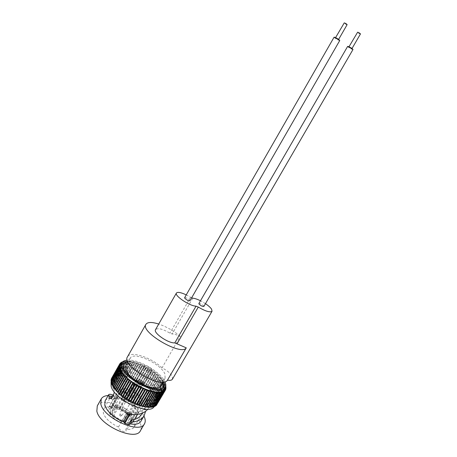 <?xml version="1.0" encoding="UTF-8"?>
<svg xmlns="http://www.w3.org/2000/svg" width="457" height="457" viewBox="0 0 457 457"><rect width="100%" height="100%" fill="white"/><g stroke="black" fill="none" stroke-linecap="round" stroke-linejoin="round"><path stroke-width="0.34" stroke-dasharray="2.29 1.71" d="M141.836 381.732C140.739 380.373 139.648 379.876 138.557 380.241L138.551 380.63C139.642 381.989 140.739 382.492 141.836 382.126L141.836 381.732M136.192 391.535C135.118 390.158 134.027 389.667 132.918 390.061L132.907 390.461C133.981 391.838 135.078 392.334 136.186 391.94L136.192 391.535M143.709 382.36C141.362 379.447 139.014 378.379 136.672 379.167L136.666 379.996C137.306 382.149 143.047 384.765 143.709 383.212L143.709 382.36M142.835 383.869C140.499 380.949 138.151 379.887 135.803 380.681L135.798 381.515C136.426 383.674 142.173 386.291 142.835 384.725L142.835 383.869M142.635 383.806C140.43 381.047 138.22 380.047 136.003 380.795L135.997 381.584C138.197 384.343 140.408 385.354 142.635 384.611L142.635 383.806M135.54 396.133C133.37 393.334 131.159 392.346 128.908 393.169L128.885 393.98C130.822 396.625 132.993 397.67 135.403 397.122L135.54 396.133M133.484 396.984C132.182 395.294 130.851 394.699 129.491 395.196L129.48 395.688C130.639 397.282 131.947 397.91 133.398 397.579L133.484 396.984M126.201 409.643C124.921 407.93 123.59 407.341 122.213 407.884L122.185 408.392C123.43 410.095 124.761 410.689 126.166 410.186L126.201 409.643M121.693 415.247L119.871 414.459L121.693 415.247M120.602 416.093L119.797 415.761L120.602 416.093M360.459 33.955L360.213 33.978C358.768 33.441 357.837 32.853 357.403 32.213M351.599 48.83L348.788 47.088L351.599 48.83M352.998 49.487L352.581 49.499C350.079 48.499 348.428 47.471 347.628 46.425M203.873 306.43L203.771 305.95C201.931 304.156 200.303 303.345 198.886 303.522M189.952 300.746L189.861 300.266C187.924 298.352 186.182 297.496 184.639 297.69M191.626 297.838L186.25 294.874M205.473 303.671L200.48 300.763M339.762 40.496L339.357 40.513C336.706 39.468 334.941 38.365 334.067 37.217M172.415 379.19L172.266 376.545C170.552 373.358 167.136 370.456 162.024 367.851L180.224 336.392C176.968 334.81 174.266 334.01 172.129 333.993L169.907 333.153C162.681 328.909 157.899 327.72 155.557 329.594M338.231 39.753L335.381 37.977L338.231 39.753M180.224 336.392C173.837 330.919 166.674 326.806 158.728 324.047M162.024 367.851C151.524 357.517 130.502 350.536 127.52 356.757M164.908 373.992C160.984 363.635 133.461 350.982 130.171 358.191L130.159 361.921C133.124 372.221 162.195 385.702 165.097 378.276L164.908 373.992M347.12 24.661L346.892 24.689C345.441 24.158 344.487 23.553 344.041 22.89M160.681 385.874L160.55 381.492C156.751 370.97 129.24 358.419 125.829 365.834M123.413 364.046L123.093 368.736C126.275 380.784 159.801 396.23 163.246 387.439L163.452 387.033M162.972 382.115C159.139 372.758 137.928 360.584 127.909 361.984M163.686 382.035L163.515 381.606C159.841 371.992 137.351 359.276 127.617 361.327M127.229 360.145C138.065 358.791 160.618 371.735 164.903 381.778M164.252 389.393C165.08 387.93 165.017 386.085 164.069 383.857C159.236 370.758 125.304 355.306 120.991 364.515M165.645 386.788L165.171 386.736L165.56 387.033M123.162 361.464L124.39 361.881L124.15 361.293L125.601 361.67L125.429 361.139L128.371 361.59L128.32 361.173L133.335 362.053L140.842 364.572L147.982 368.131L153.906 372.015L159.55 376.836L163.909 382.006L163.486 382.161L164.651 383.252L164.143 383.383L165.24 384.451L164.651 384.554L165.663 385.605L164.994 385.674L165.771 386.268M122.636 361.915L123.31 362.201L122.984 361.601M120.105 367.377L111.845 381.949L111.399 381.446C116.032 371.672 149.936 386.845 154.432 400.412C155.329 402.72 155.334 404.651 154.455 406.204L154.163 406.639M111.217 381.938L111.845 381.949M124.39 361.881L116.312 376.122L116.089 375.517L117.54 375.871L117.38 375.323L118.889 375.74L118.791 375.248L120.345 375.717L120.305 375.288L128.486 376.928L136.175 379.99L144.166 384.674L151.467 390.786L155.74 396.059L155.306 396.225L157.019 398.561L156.425 398.687L157.425 399.749L156.745 399.841L157.665 400.88L156.9 400.938L157.734 401.949L156.882 401.966L157.636 402.943L156.7 402.92L157.368 403.857L156.345 403.782L156.934 404.679M123.31 362.201L115.215 376.482L114.918 375.82L116.312 376.122M162.698 391.352L154.277 405.805L154.626 406.553M154.912 406.067L154.277 405.805M160.573 392.072L152.112 406.604L152.312 407.238M124.007 374.831L115.484 389.553M120.722 369.644L112.416 384.291L112.034 384.057M111.959 384.348L112.416 384.291M111.502 383.115L112.045 383.086L111.594 382.783M120.06 366.354L111.828 380.887L111.251 380.424M120.488 364.572L112.302 379.019L111.668 378.287M111.799 378.059L112.793 378.23L112.262 377.402L113.45 377.539L112.999 376.768L114.261 376.956L113.884 376.237L115.215 376.482M142.504 365.52L134.524 379.447M162.669 380.909L154.517 394.945M156.688 404.788L155.82 404.559L156.328 405.41M156.323 392.266L147.851 407.233L156.368 392.574M121.294 370.873L112.959 385.554L112.645 385.377M112.593 385.639L112.959 385.554M111.177 379.818L111.982 379.91L111.359 379.339M131.547 361.955L123.544 376.02M160.624 378.333L152.512 392.317M157.871 392.323L149.456 407.273L157.962 392.649M111.108 380.841L111.828 380.887M126.932 361.573L118.889 375.74M148.148 368.451L140.156 382.355M161.715 379.63L153.586 393.637M163.486 382.161L155.306 396.225M165.183 387.725L156.882 401.966M164.691 389.461L156.345 403.782M159.287 392.26L150.81 406.833L150.941 407.187L159.43 392.603M122.036 372.158L113.427 386.742M120.328 368.473L112.045 383.086M128.371 361.59L120.345 375.717M136.854 363.304L128.868 377.288M156.62 374.443L148.565 388.37M159.402 377.031L151.313 390.998M125.229 376.208L116.741 390.981M122.944 373.478L114.376 388.136M120.956 363.823L112.793 378.23M135.026 362.749L127.04 376.757M140.602 364.692L132.627 378.636M164.194 390.192L155.82 404.559M151.164 407.027L150.81 406.833M151.067 391.363L142.413 406.353M120.191 365.417L111.982 379.91M111.422 378.887L112.302 379.019M164.651 384.554L156.425 398.687M165.171 386.736L156.9 400.938M152.912 391.786L144.315 406.776M121.591 363.172L113.45 377.539M155.077 373.169L147.04 387.09M154.666 392.083L146.131 407.067M121.728 372.255L113.679 386.868M138.717 363.949L130.736 377.91M146.291 367.405L138.305 381.315M153.443 371.929L145.423 385.839M163.532 390.826L155.129 405.233L155.557 406.033M155.871 405.496L155.129 405.233M122.676 373.615L114.558 388.222M133.255 362.304L125.264 376.334M151.741 370.724L143.727 384.628M164.994 385.674L156.745 399.841M122.373 362.635L114.261 376.956M129.914 361.716L121.899 375.814M158.065 375.734L149.993 389.678M165.023 388.633L156.7 402.92M161.709 391.769L153.272 406.262L153.546 406.953M144.401 366.423L136.42 380.338M164.143 383.383L155.946 397.476M159.55 376.836L151.467 390.786L159.539 376.848M125.601 361.67L117.54 375.871M149.97 369.559L141.967 383.463M153.803 406.513L153.272 406.262M152.552 406.833L152.112 406.604M155.854 397.973C151.307 384.474 117.403 369.262 112.81 378.95L112.582 383.806C115.644 397.276 151.895 413.739 155.9 403.725C156.774 402.189 156.757 400.269 155.854 397.973M111.051 382.206L111.291 381.646M150.93 399.269C151.65 401.172 151.65 402.754 150.924 404.034C147.508 412.42 117.483 398.83 114.861 387.536L115.05 383.406C118.871 375.243 147.274 387.964 150.93 399.269M150.924 404.034L148.536 408.141L149.913 403.799L149.907 400.361C147.56 397.116 143.218 405.707 145.155 409.215L145.669 410.003L145.583 411.369M124.99 393.003L124.435 391.46L123.847 391.175L124.321 392.66L127.389 394.225L127.4 395.751L126.578 394.054L122.784 400.675C132.102 404.936 138.151 410.209 140.927 416.493C141.601 418.458 141.556 420.114 140.785 421.468M126.578 394.054C126.886 392.986 126.475 392.232 125.355 391.798L124.847 391.603L126.635 393.608M124.435 391.46L124.847 391.603M113.01 388.313L116.426 389.507L113.01 388.313L112.873 387.245C113.953 386.068 117.472 387.285 123.413 390.889L123.847 391.175M113.879 388.678L114.267 391.917M148.536 408.141L147.834 409.186M105.093 400.943C105.881 399.607 107.292 398.738 109.326 398.338M109.583 398.293L116.284 398.613L117.221 396.962L117.563 398.258L113.245 396.162M122.784 400.675C120.111 398.344 117.94 397.653 116.284 398.613M108.183 395.505C119.397 394.425 139.231 405.81 143.949 416.036M149.913 403.799L147.32 403.32L147.48 399.572C145.023 396.288 140.722 404.913 142.727 408.444L143.184 409.198L145.669 410.003M116.426 389.507L116.558 389.85C118.414 393.323 114.067 402.28 111.765 398.984L111.525 398.298M124.378 392.7L123.413 390.889M112.302 406.37L112.359 405.473C113.153 403.702 119.066 406.29 119.625 408.649L119.694 409.192C127.389 412.882 132.33 417.35 134.518 422.599L134.341 426.924C133.01 429.014 130.182 429.791 125.858 429.249L126.103 430.98C125.247 432.905 119.106 430.203 118.529 427.643L118.46 427.044C110.297 423.119 105.253 418.469 103.322 413.094L103.625 409.266C105.064 407.056 108.052 406.296 112.582 406.981L112.302 406.37M115.484 389.233L115.37 388.621C116.192 387.827 119.18 389.175 124.321 392.66M117.221 396.962L113.644 395.202M132.153 414.608L131.656 412.911L129.12 412.174L126.549 413.002L127.423 414.859M130.839 412.785L131.445 414.482M147.32 403.32L146.114 406.639C143.464 410.752 138.648 412.842 131.656 412.911M97.295 405.873C102.442 395.196 136.597 410.1 140.665 424.473C141.487 426.912 141.419 428.986 140.448 430.688M142.27 413.157L143.184 409.198M119.694 409.192L127.4 395.751M127.252 371.073L127.303 367.634C130.336 360.996 154.946 372.215 158.282 381.618L158.379 385.508C155.654 392.317 129.828 380.441 127.252 371.073M117.563 398.258L112.582 406.981M118.46 427.044L126.549 413.002M128.606 424.502L125.858 429.249M130.354 372.124L130.382 369.33C132.798 363.978 152.678 373.049 155.3 380.607L155.369 383.697C153.158 389.158 132.484 379.664 130.354 372.124M136.112 406.25L134.918 406.33L133.233 404.571L134.421 404.496L136.112 406.25L131.028 415.047L133.227 418.749L133.255 421.828L134.649 419.423M134.421 404.496L129.354 413.277L119.557 407.256L119.877 408.284L128.154 413.374L129.354 413.277M124.595 398.464L124.927 399.475L122.47 398.693L122.15 397.681L124.595 398.464L119.557 407.256M122.15 397.681L117.106 406.49C113.53 405.622 110.891 405.799 109.189 407.021L110.743 407.975C112.199 406.976 114.427 406.821 117.42 407.518L117.106 406.49M114.279 398.093L115.838 399.052L115.004 400.029L113.479 398.99L109.189 407.021M113.433 399.064L108.326 408.027L108.149 411.049L110.246 414.813L111.525 414.71L109.783 411.551L109.891 408.986L108.326 408.027M115.438 405.73L116.706 405.65L118.409 407.461L117.141 407.553L115.438 405.73L110.246 414.813M117.141 407.553L111.931 416.647C114.816 419.366 118.203 421.451 122.088 422.902L121.751 421.805L113.21 416.538L111.931 416.647M128.297 414.151L127.326 413.814L122.088 422.902M124.927 423.136L124.618 423.668L126.623 424.033M134.467 419.48L132.49 422.896L128.817 424.136M137.671 413.951L136.1 412.985L136.849 411.951L138.42 412.917L137.431 414.362M138.42 412.917L137.591 414.339M131.028 415.047L129.828 415.15L131.645 418.264L131.69 420.868L133.255 421.828M134.918 406.33L129.828 415.15M115.004 400.029L109.891 408.986M133.233 404.571L128.154 413.374M124.927 399.475L119.877 408.284M122.47 398.693L117.42 407.518M115.838 399.052L110.743 407.975M124.315 422.691L124.618 423.668M127.326 413.814L126.977 412.734L129.502 413.516L129.857 414.596M129.502 413.516L129.011 414.368M118.409 407.461L113.21 416.538M132.49 422.896L130.919 421.931C129.554 423.022 127.343 423.233 124.281 422.565M136.1 412.985L130.919 421.931M136.849 411.951L131.69 420.868M126.977 412.734L121.751 421.805M116.706 405.65L111.525 414.71M120.539 392.712L120.648 390.124C122.933 385.12 140.282 392.877 142.35 399.755L142.31 402.577C140.173 407.661 122.23 399.584 120.539 392.712M121.436 393.003L121.533 390.609C123.624 386.011 139.596 393.157 141.476 399.475L141.442 402.057C139.471 406.73 123.002 399.315 121.436 393.003M123.419 421.8C116.849 419.583 112.605 416.258 110.68 411.826L110.851 409.318C113.108 404.434 129.057 411.431 130.771 417.995L130.656 420.703C129.714 422.154 127.686 422.605 124.572 422.062M112.313 412.323L112.451 410.203C114.336 406.102 127.766 411.997 129.188 417.509L129.085 419.772C127.28 423.925 113.502 417.841 112.313 412.323M139.893 398.961C138.334 393.654 124.887 387.639 123.139 391.506L123.059 393.528C124.395 398.83 138.197 405.039 139.859 401.12L139.893 398.961M135.129 397.424L135.106 398.333C134.387 400.006 128.514 397.367 127.914 395.094L127.943 394.208C128.68 392.546 134.484 395.151 135.129 397.424M144.149 366.782L144.132 365.966C144.783 364.458 150.599 367.137 151.336 369.279L151.358 370.119C150.724 371.632 144.84 368.919 144.149 366.782M190.546 297.267L169.907 333.153M192.763 298.175L172.129 333.993M111.394 381.926L119.66 367.342M115.775 375.865L123.847 361.624M154.826 406.033L163.063 391.889M152.29 406.97L160.761 392.432M112.022 384.337L120.34 369.679M111.622 383.097L119.911 368.479M111.371 380.527L119.437 366.28M112.268 378.082L120.431 363.663M114.981 376.128L123.07 361.853M134.244 379.093L142.213 365.172M154.786 394.831L162.932 380.807M157.105 403.297L165.44 389.01M156.854 403.925L165.068 389.832M156.722 404.165L165.08 389.838M156.345 404.731L164.577 390.609M112.605 385.634L120.945 370.941M111.479 379.818L119.694 365.32M123.573 375.763L131.57 361.71M125.338 376.1L133.324 362.075M126.623 376.408L134.609 362.401M136.74 380.27L144.715 366.365M138.1 380.972L146.08 367.074M153.038 392.54L161.15 378.562M157.225 400.189L165.48 386.022M157.339 400.983L165.611 386.788M111.348 380.83L119.585 366.291M117.009 375.597L125.064 361.39M118.369 375.443L126.406 361.276M121.888 375.534L129.897 361.447M123.076 375.683L131.073 361.624M127.16 376.551L135.141 362.555L127.16 376.551M128.486 376.928L136.46 362.949M134.804 379.344L142.778 365.429M140.539 382.343L148.525 368.451M145.88 385.919L153.906 372.015M147.051 386.822L155.083 372.918M151.833 391.192L159.921 377.236M152.701 392.152L160.801 378.179M154.112 393.888L162.241 379.881M155.614 396.145L163.789 382.092M155.826 396.522L164.006 382.458M156.288 397.424L164.486 383.337M156.454 397.79L164.657 383.691M156.802 398.664L165.023 384.543M157.351 402.04L165.531 388.01M111.365 381.595L119.426 367.371M114.673 376.254L122.767 361.967M119.837 375.408L127.863 361.281M129.034 377.099L137.009 363.132M149.062 388.513L157.117 374.591M154.546 406.187L162.972 391.729M112.439 377.859L120.471 363.675M117.392 375.54L125.447 361.35M132.307 378.276L140.276 364.338M111.554 379.544L119.614 365.309M111.788 378.899L119.974 364.446M141.847 383.143L149.845 369.256M147.52 387.199L155.551 373.289M148.622 388.124L156.671 374.209M156.922 399.018L165.154 384.885M157.357 401.297L165.64 387.09M156.163 404.942L164.543 390.569M112.913 377.362L121.054 362.989M113.13 377.174L121.145 363.024M130.942 377.756L138.911 363.806M150.096 389.455L158.162 375.523M116.118 375.78L124.19 361.544M138.654 381.275L146.634 367.377M142.378 383.486L150.376 369.593M143.652 384.326L151.655 370.427M145.389 385.554L153.409 371.655M155.666 405.433L163.909 391.295M124.818 375.991L132.81 361.961M130.382 377.556L138.357 363.601M132.867 378.505L140.842 364.572M136.175 379.99L144.155 366.086M144.166 384.674L152.175 370.781M157.157 399.852L165.4 385.697M113.982 376.597L121.979 362.481M118.786 375.42L126.818 361.264M155.043 395.214L163.2 381.184M157.322 402.337L165.628 388.09M157.185 403.028L165.388 388.964M120.288 375.42L128.308 361.298M153.815 393.494L161.938 379.499M153.495 406.639L161.944 392.135M113.719 376.751L121.836 362.424M121.413 375.488L129.422 361.396M139.996 382.029L147.982 368.131M155.437 405.616L163.84 391.203M150.502 389.844L158.573 375.905M111.914 378.653L119.957 364.44M131.01 414.339L129.12 412.174M132.918 390.061L138.557 380.241M136.186 391.94L141.836 382.126M135.803 380.681L136.672 379.167M142.835 384.725L143.709 383.212M128.908 393.169L136.003 380.795M135.518 396.967L142.635 384.611M129.445 395.305L128.834 393.346M133.398 397.579L135.403 397.122M122.213 407.884L129.491 395.196M126.178 410.163L133.473 397.487M119.797 415.761L119.865 414.482L122.202 407.907M121.671 415.493L126.166 410.186M120.591 416.213L121.659 415.516M348.982 46.757L348.788 47.088M352.021 48.493L351.833 48.825M338.66 39.371L338.448 39.736M335.592 37.605L335.381 37.977M165.097 378.276L162.858 382.126M130.171 358.191L127.96 362.087M123.184 364.4L123.619 363.641M163.246 387.439L163.692 386.679M157.368 403.857L165.32 390.227M125.349 376.071L133.335 362.053M157.665 400.88L165.68 387.125M116.089 375.517L124.15 361.293M121.91 375.437L129.914 361.356M152.729 392.112L160.83 378.145M156.46 397.327L164.651 383.252M157.019 398.561L165.24 384.451M113.884 376.237L121.733 362.39M157.734 401.949L165.748 388.204M112.262 377.402L120.071 363.612M123.596 375.7L131.593 361.653M157.636 402.943L165.634 389.227M118.791 375.248L126.823 361.099M112.999 376.768L120.831 362.932M120.305 375.288L128.32 361.173M155.74 396.059L163.909 382.006M114.918 375.82L122.973 361.613M154.877 394.757L163.023 380.738M117.38 375.323L125.429 361.139M153.866 393.437L161.995 379.447M157.425 399.749L165.663 385.605M155.9 403.725L154.455 406.204M112.81 378.95L111.399 381.446M115.05 383.406L112.873 387.245M147.48 399.572L149.907 400.361M125.355 391.798L127.389 394.225M111.765 398.984L110.777 398.67M117.203 396.99L112.359 405.473M130.211 423.896L126.103 430.98M142.904 408.838L145.332 409.609M127.303 367.634L115.37 388.621M111.097 396.128L109.823 398.367M109.68 398.624L103.625 409.266M158.379 385.508L146.114 406.639M141.779 414.111L134.341 426.924M113.479 398.99L130.382 369.33M138.254 413.237L155.369 383.697M120.648 390.124L115.084 399.875M142.31 402.577L136.683 412.294M110.851 409.318L121.533 390.609M130.656 420.703L141.442 402.057M112.451 410.203L123.139 391.506M129.085 419.772L139.859 401.12M144.132 365.966L127.943 394.208M151.358 370.119L135.106 398.333"/><path stroke-width="0.69" d="M348.982 46.757L357.642 32.19C359.088 32.727 360.025 33.315 360.459 33.955L352.021 48.493M347.628 46.425L348.034 46.408C350.536 47.408 352.193 48.431 352.998 49.487L203.873 306.43C202.451 306.601 200.823 305.79 198.984 303.991L198.886 303.522L347.628 46.425M184.639 297.69L184.725 298.164C186.662 300.078 188.404 300.94 189.952 300.746L339.762 40.496C338.883 39.342 337.117 38.239 334.461 37.194L334.067 37.217L184.639 297.69M200.48 300.763C197.327 299.209 194.751 298.347 192.763 298.175L191.626 297.838M186.25 294.874C180.915 292.394 177.642 291.783 176.425 293.034C174.117 295.61 189.861 306.184 196.036 306.15L198.298 307.07C205.507 311.286 210.094 312.679 212.048 311.263L211.562 309.138C210.426 307.481 208.398 305.659 205.473 303.671M176.425 293.034L155.557 329.594C152.912 332.782 168.353 343.487 174.803 342.881L186.262 347.857L167.456 380.161C170.055 380.612 171.706 380.287 172.415 379.19L212.048 311.263M158.728 324.047C151.895 321.899 147.634 321.979 145.937 324.287C139.796 331.936 181.52 356.346 186.262 347.857M145.937 324.287L127.52 356.757C120.688 365.663 161.989 389.895 167.456 380.161M335.592 37.605L344.264 22.861C345.715 23.398 346.669 23.998 347.12 24.661L338.66 39.371M127.96 362.087L125.829 365.834L125.766 369.644C128.611 380.133 157.659 393.506 160.681 385.874L162.858 382.126M163.452 387.033L162.972 382.115M127.909 361.984C125.789 362.207 124.293 362.892 123.413 364.046M127.617 361.327L123.619 363.641L123.533 367.965C126.732 379.99 160.258 395.454 163.692 386.679C164.394 385.445 164.394 383.897 163.686 382.035M164.903 381.778L165.068 382.138C166.022 384.36 166.091 386.199 165.268 387.65C161.584 397.139 125.281 380.384 121.888 367.399L121.985 362.761C122.882 361.259 124.63 360.384 127.229 360.145M121.985 362.761L120.991 364.515L120.877 369.182C124.235 382.218 160.533 398.938 164.252 389.393L165.268 387.65M165.211 387.747L165.954 388.678L165.023 388.633L165.714 389.553L164.691 389.461L165.297 390.335L164.194 390.192L164.72 391.021L163.532 390.826L163.972 391.603L162.698 391.352L163.063 392.083L161.709 391.769L162.001 392.443L160.573 392.072L160.784 392.689L159.287 392.26L159.436 392.814L157.871 392.323L157.951 392.82L156.323 392.266L156.345 392.7L154.666 392.083L154.637 392.46L152.912 391.786L152.838 392.095L147.571 390.564L137.249 385.777L128.011 379.379L128.08 378.967L125.024 376.619L125.229 376.208L123.733 375.237L124.007 374.831L122.59 373.866L122.944 373.478L121.602 372.524L122.036 372.158L120.774 371.221L121.294 370.873L120.122 369.959L120.722 369.644L119.637 368.759L120.328 368.473L119.328 367.622L120.105 367.377L119.197 366.56L120.06 366.354L119.248 365.406L120.191 365.417L119.466 364.515L120.488 364.572L119.848 363.881L120.956 363.823L120.408 363.018L121.591 363.172L121.122 362.424L122.128 362.538M165.56 387.033L166.028 387.725L165.223 387.73M165.771 386.268L165.645 386.788M122.208 362.418L121.99 361.933L122.636 361.915M137.071 385.417L128.537 400.281L122.944 396.927L116.598 391.238L125.018 376.465M139.071 386.542L130.525 401.395L128.537 400.281M135.118 384.223L126.595 399.087M160.784 392.689L152.312 407.238L151.164 407.027M149.153 390.821L140.442 405.816L134.284 403.508L130.525 401.395M141.099 387.587L132.547 402.434M112.034 384.057L111.502 383.115M111.251 380.424L111.177 379.818M165.297 390.335L156.688 404.788M131.416 381.669L122.916 396.527M129.697 380.333L121.208 395.174M115.484 389.553L114.284 388.37M113.427 386.742L112.428 385.925L112.593 385.639M150.941 407.187L149.645 407.101M154.575 392.523L146.109 407.158L144.452 406.553M143.138 388.547L134.587 403.377M111.594 382.783L111.217 381.938M111.291 381.646L111.108 380.841M163.063 392.083L154.626 406.553L153.803 406.513M128.08 378.967L119.614 393.797M116.741 390.981L115.324 389.838L123.716 375.117M114.376 388.136L113.227 387.268L113.359 386.982M112.645 385.377L111.799 384.634L111.959 384.348M147.851 407.233L146.274 406.861M145.172 389.41L136.62 404.222M152.804 392.135L144.292 406.827L142.544 406.124M111.359 379.339L111.422 378.887M138.631 404.965L147.183 390.169M149.456 407.273L148.011 407.044M133.227 382.972L124.715 397.83M126.589 377.591L118.14 392.403M162.001 392.443L153.546 406.953L152.552 406.833M164.72 391.021L156.328 405.41L155.871 405.496M163.972 391.603L155.557 406.033L154.912 406.067M142.401 406.37L150.953 391.615L142.401 406.37L140.602 405.593M154.163 406.639C149.131 415.893 114.067 399.515 111.148 386.331L111.051 382.206M114.267 391.917C113.279 397.316 111.599 399.401 109.212 398.178L108.983 396.345L111.525 397.264L111.525 398.298M147.834 409.186C144.663 413.008 139.436 414.813 132.153 414.608L131.01 414.339C129.674 413.705 128.474 413.876 127.423 414.859L123.407 421.822C113.422 417.247 107.212 411.728 104.779 405.268L105.093 400.943L108.606 394.757L108.983 396.345M124.572 422.062L123.419 421.8C126.246 424.342 128.514 425.033 130.211 423.896L131.21 422.165C137.46 421.651 141.79 419.463 144.195 415.613L145.583 411.369M144.195 415.613L140.785 421.468C139.174 423.976 135.649 424.782 130.216 423.885M143.949 416.036L144.635 417.647C145.486 420.057 145.435 422.091 144.492 423.759C140.059 434.521 103.533 418.246 100.854 404.051L101.248 398.892C102.465 396.882 104.773 395.751 108.183 395.505M113.644 395.202C110.817 394.128 109.137 393.98 108.606 394.757M131.21 422.165L131.068 420.24C136.157 419.486 139.728 417.441 141.779 414.111L142.27 413.157M144.492 423.759L140.448 430.688C135.878 441.679 99.38 425.53 96.838 411.123L97.295 405.873L101.248 398.892M113.245 396.162L111.097 396.133L111.525 397.264M131.068 420.24L128.606 424.502M124.927 423.136L129.857 414.596L128.297 414.151M128.817 424.136L126.623 424.033M137.431 414.362L134.467 419.48M137.591 414.339L134.649 419.423M129.011 414.368L124.315 422.691M196.036 306.15L174.803 342.881M198.298 307.07L177.076 343.727M128.703 400.646L137.249 385.777M126.138 399.075L134.672 384.2M119.071 393.648L127.537 378.813M163.063 391.889L163.246 391.586M151.353 407.136L159.83 392.563M138.42 405.159L146.977 390.352M136.963 404.622L145.52 389.798M132.204 402.526L140.762 387.673M128.114 400.303L136.654 385.428M124.23 397.784L132.753 382.915M122.407 396.442L130.913 381.578M120.682 395.059L129.171 380.207M115.038 389.364L123.447 374.591M149.902 407.261L158.402 392.649M144.852 406.873L153.392 392.157M140.442 405.816L148.999 391.032M139.014 405.359L147.571 390.564M136.357 404.388L144.92 389.558M134.889 403.771L143.447 388.936M132.81 402.823L141.367 387.97M118.003 392.643L126.458 377.813M113.125 386.588L121.482 371.872M111.537 382.749L119.82 368.136M119.426 367.371L119.62 367.028M153.82 406.519L162.258 392.032M130.742 401.777L139.294 386.913M119.528 394.065L128 379.219M113.999 387.959L122.379 373.215M112.416 385.251L120.751 370.57M146.646 407.13L155.169 392.443M126.709 399.441L135.243 384.566M111.891 383.971L120.197 369.325M142.972 406.49L151.518 391.74M116.238 390.792L124.664 375.991M124.778 398.167L133.301 383.297M122.927 396.842L131.439 381.972M117.586 392.226L126.035 377.402M148.331 407.256L156.842 392.609M121.174 395.465L129.668 380.612M152.655 406.884L161.121 392.357M130.142 401.457L138.694 386.588M141.019 405.987L149.576 391.209M134.284 403.508L142.841 388.661M111.348 383.212L119.643 368.582M111.685 378.145L119.854 363.715M165.32 390.227L165.714 389.553M111.028 379.916L119.248 365.406M165.68 387.125L165.931 386.696M112.439 385.742L120.779 371.044M150.941 407.404L159.436 392.814M146.109 407.158L154.637 392.46M110.96 380.938L119.203 366.383M115.324 389.838L123.738 375.048M111.805 384.451L120.128 369.782M147.828 407.364L156.345 392.7M121.733 362.39L121.99 361.933M165.748 388.204L166.028 387.725M144.292 406.827L152.838 392.095M120.071 363.612L120.408 363.018M165.634 389.227L165.954 388.678M149.445 407.45L157.951 392.82M111.068 382.041L119.334 367.445M111.274 378.984L119.466 364.515M120.831 362.932L121.122 362.424M114.204 388.444L122.596 373.683M113.239 387.079L121.608 372.346M116.598 391.238L125.029 376.431M110.777 398.67L109.212 398.178"/></g></svg>
